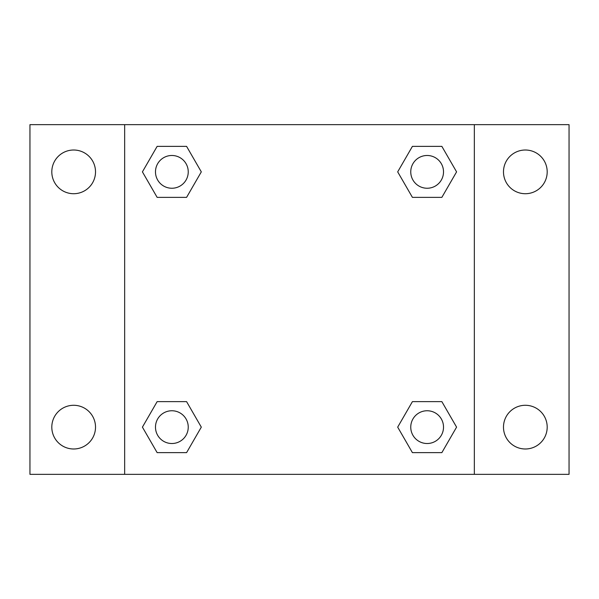 <?xml version="1.0" encoding="UTF-8"?>
<svg xmlns="http://www.w3.org/2000/svg" width="599" height="599" viewBox="0 0 599 599"><rect width="100%" height="100%" fill="white"/><g stroke="black" fill="none" stroke-linecap="round" stroke-linejoin="round"><path stroke-width="0.9" d="M29.95 124.659L569.05 124.659L569.05 474.341L29.95 474.341L29.95 124.659M525.338 150.012A21.856 21.856 0 0 1 547.194 171.868A21.856 21.856 0 0 1 525.338 193.717A21.856 21.856 0 0 1 503.482 171.868A21.856 21.856 0 0 1 525.338 150.012M525.338 405.283A21.856 21.856 0 0 1 547.194 427.132A21.856 21.856 0 0 1 525.338 448.988A21.856 21.856 0 0 1 503.482 427.132A21.856 21.856 0 0 1 525.338 405.283M73.662 405.283A21.856 21.856 0 0 1 95.518 427.132A21.856 21.856 0 0 1 73.662 448.988A21.856 21.856 0 0 1 51.806 427.132A21.856 21.856 0 0 1 73.662 405.283M73.662 150.012A21.856 21.856 0 0 1 95.518 171.868A21.856 21.856 0 0 1 73.662 193.717A21.856 21.856 0 0 1 51.806 171.868A21.856 21.856 0 0 1 73.662 150.012M157.14 401.637L186.589 401.637L201.309 427.132L186.589 452.634L157.14 452.634L142.42 427.132L157.14 401.637L186.589 401.637L157.14 401.637M412.411 146.366L441.86 146.366L456.58 171.868L441.86 197.363L412.411 197.363L397.691 171.868L412.411 146.366L441.86 146.366L412.411 146.366M124.659 474.341L124.659 124.659M474.341 124.659L474.341 474.341M157.14 146.366L186.589 146.366L201.309 171.868L186.589 197.363L157.14 197.363L142.42 171.868L157.14 146.366L186.589 146.366L157.14 146.366M412.411 401.637L441.86 401.637L456.58 427.132L441.86 452.634L412.411 452.634L397.691 427.132L412.411 401.637L441.86 401.637L412.411 401.637M441.86 452.634L412.411 452.634L441.86 452.634M443.515 427.132A16.375 16.375 0 0 0 418.948 412.951A16.375 16.375 0 0 0 418.948 441.321A16.375 16.375 0 0 0 443.515 427.132M186.589 452.634L157.14 452.634L186.589 452.634M188.243 427.132A16.375 16.375 0 0 0 163.677 412.951A16.375 16.375 0 0 0 163.677 441.321A16.375 16.375 0 0 0 188.243 427.132M441.86 197.363L412.411 197.363L441.86 197.363M443.515 171.868A16.375 16.375 0 0 0 418.948 157.679A16.375 16.375 0 0 0 418.948 186.049A16.375 16.375 0 0 0 443.515 171.868M186.589 197.363L157.14 197.363L186.589 197.363M188.243 171.868A16.375 16.375 0 0 0 163.677 157.679A16.375 16.375 0 0 0 163.677 186.049A16.375 16.375 0 0 0 188.243 171.868"/></g></svg>
